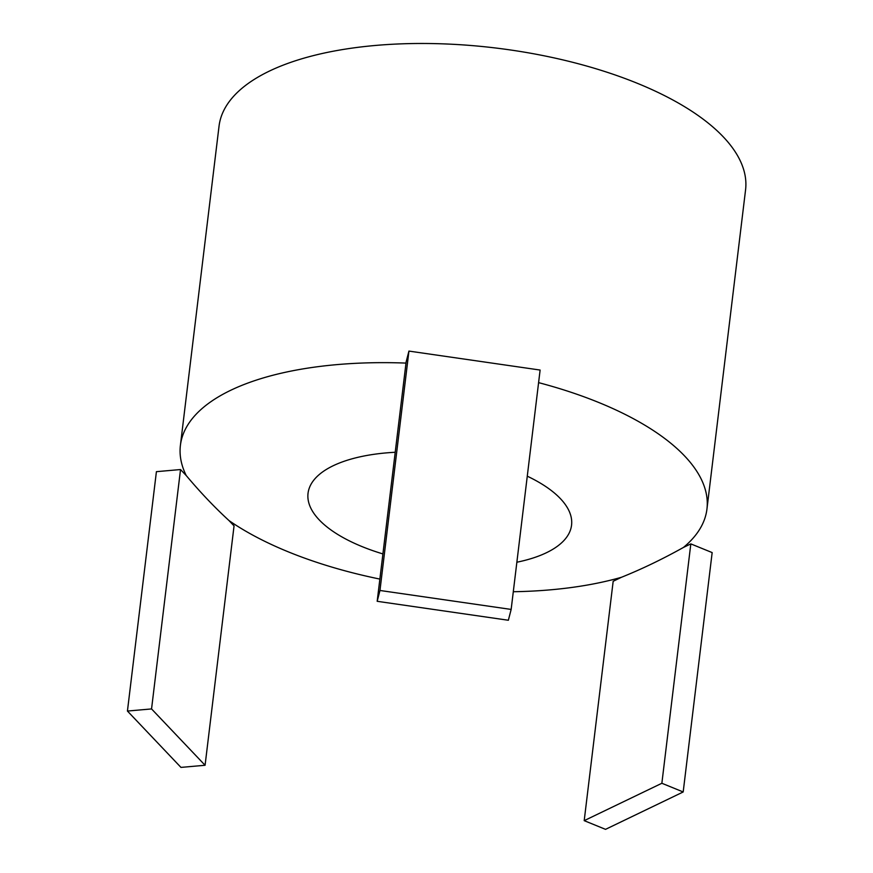 <?xml version="1.0" encoding="UTF-8"?>
<svg xmlns="http://www.w3.org/2000/svg" width="873" height="873" viewBox="0 0 873 873"><rect width="100%" height="100%" fill="white"/><g stroke="black" fill="none" stroke-linecap="round" stroke-linejoin="round"><path stroke-width="1.31" d="M513.291 591.73A265.185 110.86 -173.1 0 0 621.456 577.282C641.884 569.065 662.563 559.113 683.472 547.426A265.185 110.86 -173.1 0 0 706.944 509.09L745.564 189.91A265.185 110.86 -173.1 0 0 637.476 83.361A265.185 110.86 -173.1 0 0 368.733 46.094A265.185 110.86 -173.1 0 0 219.036 126.192L180.405 445.372A265.185 110.86 -173.1 0 0 186.233 475.556C200.266 492.274 214.518 507.278 228.977 520.548A265.185 110.86 -173.1 0 0 288.505 551.932A265.185 110.86 -173.1 0 0 379.864 579.083M706.944 509.09A265.185 110.86 -173.1 0 0 598.845 402.529A265.185 110.86 -173.1 0 0 538.597 382.636M395.207 452.269A132.718 55.479 -173.1 0 0 309.206 488.313A132.718 55.479 -173.1 0 0 362.142 546.629A132.718 55.479 -173.1 0 0 382.909 553.929M516.86 562.223A132.718 55.479 -173.1 0 0 527.27 476.178M406 363.092A265.185 110.86 -173.1 0 0 180.405 445.372M584.201 820.653L661.865 783.267L683.188 791.964L605.535 829.35L584.201 820.653L613.173 581.276L621.456 577.282M661.865 783.267L690.827 543.89L712.161 552.587L683.188 791.964M683.472 547.426L690.827 543.89M151.553 708.931L205.079 765.272L180.962 767.4L127.436 711.048L151.553 708.931L180.525 469.543L186.233 475.556M205.079 765.272L234.051 525.895L228.977 520.548M127.436 711.048L156.409 471.671L180.525 469.543M508.359 620.256L377.18 601.301L406.141 361.913L408.935 351.088L540.114 370.054L511.152 609.43L508.359 620.256M377.18 601.301L379.962 590.475L408.935 351.088M379.962 590.475L511.152 609.43"/></g></svg>
